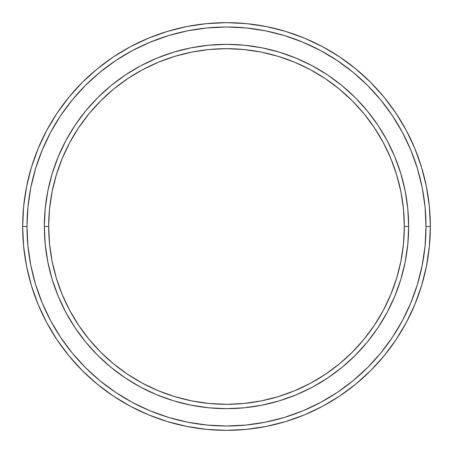 <?xml version="1.0" encoding="UTF-8"?>
<svg xmlns="http://www.w3.org/2000/svg" width="453" height="453" viewBox="0 0 453 453"><rect width="100%" height="100%" fill="white"/><g stroke="black" fill="none" stroke-linecap="round" stroke-linejoin="round"><path stroke-width="0.68" d="M44.337 226.5L48.675 226.5A177.825 177.825 0 0 1 226.5 48.675A177.825 177.825 0 0 1 404.325 226.5L408.663 226.5A182.163 182.163 0 0 0 226.5 44.337A182.163 182.163 0 0 0 44.337 226.5A182.163 182.163 0 0 1 226.5 44.337A182.163 182.163 0 0 1 408.663 226.5A182.163 182.163 0 0 1 226.5 408.663A182.163 182.163 0 0 1 44.337 226.5L45.215 208.646L47.837 190.962L52.18 173.618L58.205 156.789L65.844 140.628L75.034 125.294L85.685 110.934L97.689 97.689L110.934 85.685L125.294 75.034L140.628 65.844L156.789 58.205L173.618 52.18L190.962 47.837L208.646 45.215L226.5 44.337L244.354 45.215L262.038 47.837L279.382 52.18L296.211 58.205L312.372 65.844L327.706 75.034L342.066 85.685L355.311 97.689L367.315 110.934L377.966 125.294L387.156 140.628L394.795 156.789L400.82 173.618L405.163 190.962L407.785 208.646L408.663 226.5L407.785 244.354L405.163 262.038L400.82 279.382L394.795 296.211L387.156 312.372L377.966 327.706L367.315 342.066L355.311 355.311L342.066 367.315L327.706 377.966L312.372 387.156L296.211 394.795L279.382 400.82L262.038 405.163L244.354 407.785L226.5 408.663L208.646 407.785L190.962 405.163L173.618 400.82L156.789 394.795L140.628 387.156L125.294 377.966L110.934 367.315L97.689 355.311L85.685 342.066L75.034 327.706L65.844 312.372L58.205 296.211L52.18 279.382L47.837 262.038L45.215 244.354L44.337 226.5A182.163 182.163 0 0 0 226.5 408.663A182.163 182.163 0 0 0 408.663 226.5L404.325 226.5L403.47 209.071L400.911 191.806L396.669 174.881L390.792 158.448L383.329 142.672L374.359 127.706L363.963 113.686L352.241 100.759L339.314 89.037L325.294 78.641L310.328 69.671L294.552 62.208L278.119 56.331L261.194 52.089L243.929 49.53L226.5 48.675L209.071 49.53L191.806 52.089L174.881 56.331L158.448 62.208L142.672 69.671L127.706 78.641L113.686 89.037L100.759 100.759L89.037 113.686L78.641 127.706L69.671 142.672L62.208 158.448L56.331 174.881L52.089 191.806L49.53 209.071L48.675 226.5L49.53 243.929L52.089 261.194L56.331 278.119L62.208 294.552L69.671 310.328L78.641 325.294L89.037 339.314L100.759 352.241L113.686 363.963L127.706 374.359L142.672 383.329L158.448 390.792L174.881 396.669L191.806 400.911L209.071 403.47L226.5 404.325L243.929 403.47L261.194 400.911L278.119 396.669L294.552 390.792L310.328 383.329L325.294 374.359L339.314 363.963L352.241 352.241L363.963 339.314L374.359 325.294L383.329 310.328L390.792 294.552L396.669 278.119L400.911 261.194L403.47 243.929L404.325 226.5A177.825 177.825 0 0 1 226.5 404.325A177.825 177.825 0 0 1 48.675 226.5L44.337 226.5M22.65 226.5L26.987 226.5A199.513 199.513 0 0 1 226.5 26.987A199.513 199.513 0 0 1 426.013 226.5L430.35 226.5A203.85 203.85 0 0 0 226.5 22.65A203.85 203.85 0 0 0 22.65 226.5A203.85 203.85 0 0 1 226.5 22.65A203.85 203.85 0 0 1 430.35 226.5A203.85 203.85 0 0 1 226.5 430.35A203.85 203.85 0 0 1 22.65 226.5L23.63 206.517L26.568 186.732L31.427 167.327L38.165 148.488L46.721 130.407L57.004 113.244L68.924 97.18L82.355 82.355L97.18 68.924L113.244 57.004L130.407 46.721L148.488 38.165L167.327 31.427L186.732 26.568L206.517 23.63L226.5 22.65L246.483 23.63L266.268 26.568L285.673 31.427L304.512 38.165L322.593 46.721L339.756 57.004L355.82 68.924L370.645 82.355L384.076 97.18L395.996 113.244L406.279 130.407L414.835 148.488L421.573 167.327L426.432 186.732L429.37 206.517L430.35 226.5L429.37 246.483L426.432 266.268L421.573 285.673L414.835 304.512L406.279 322.593L395.996 339.756L384.076 355.82L370.645 370.645L355.82 384.076L339.756 395.996L322.593 406.279L304.512 414.835L285.673 421.573L266.268 426.432L246.483 429.37L226.5 430.35L206.517 429.37L186.732 426.432L167.327 421.573L148.488 414.835L130.407 406.279L113.244 395.996L97.18 384.076L82.355 370.645L68.924 355.82L57.004 339.756L46.721 322.593L38.165 304.512L31.427 285.673L26.568 266.268L23.63 246.483L22.65 226.5A203.85 203.85 0 0 0 226.5 430.35A203.85 203.85 0 0 0 430.35 226.5L426.013 226.5L425.05 206.942L422.179 187.576L417.423 168.584L410.826 150.153L402.457 132.452L392.389 115.657L380.724 99.932L367.576 85.424L353.068 72.276L337.343 60.611L320.548 50.543L302.847 42.174L284.416 35.577L265.424 30.821L246.058 27.95L226.5 26.987L206.942 27.95L187.576 30.821L168.584 35.577L150.153 42.174L132.452 50.543L115.657 60.611L99.932 72.276L85.424 85.424L72.276 99.932L60.611 115.657L50.543 132.452L42.174 150.153L35.577 168.584L30.821 187.576L27.95 206.942L26.987 226.5L27.95 246.058L30.821 265.424L35.577 284.416L42.174 302.847L50.543 320.548L60.611 337.343L72.276 353.068L85.424 367.576L99.932 380.724L115.657 392.389L132.452 402.457L150.153 410.826L168.584 417.423L187.576 422.179L206.942 425.05L226.5 426.013L246.058 425.05L265.424 422.179L284.416 417.423L302.847 410.826L320.548 402.457L337.343 392.389L353.068 380.724L367.576 367.576L380.724 353.068L392.389 337.343L402.457 320.548L410.826 302.847L417.423 284.416L422.179 265.424L425.05 246.058L426.013 226.5A199.513 199.513 0 0 1 226.5 426.013A199.513 199.513 0 0 1 26.987 226.5L22.65 226.5"/></g></svg>
